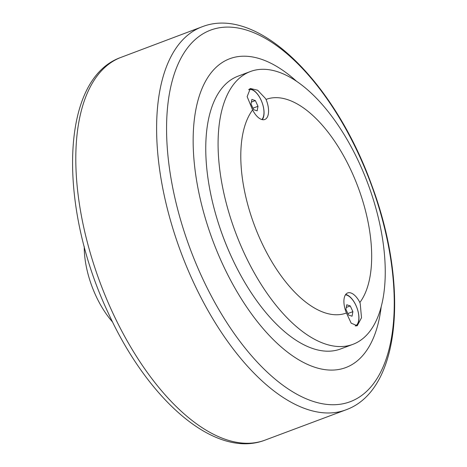 <?xml version="1.0" encoding="UTF-8"?>
<svg xmlns="http://www.w3.org/2000/svg" width="467" height="467" viewBox="0 0 467 467"><rect width="100%" height="100%" fill="white"/><g stroke="black" fill="none" stroke-linecap="round" stroke-linejoin="round"><path stroke-width="0.7" d="M84.229 246.564A65.076 31.493 69.4 0 0 112.588 322.037M296.516 81.252A164.968 79.839 69.4 0 0 219.175 64.697A164.968 79.839 69.4 0 0 222.601 264.118A164.968 79.839 69.4 0 0 356.362 361.604A164.968 79.839 69.4 0 0 381.206 306.656M232.081 258.233A142.283 68.859 -110.6 0 1 216.174 215.894M250.417 71.521L238.088 76.15A145.722 70.523 69.4 0 0 231.778 257.58A145.722 70.523 69.4 0 0 340.601 348.966L352.924 344.337A145.722 70.523 -110.6 0 1 244.101 252.951A145.722 70.523 -110.6 0 1 250.417 71.521A145.722 70.523 -110.6 0 1 359.234 162.907A145.722 70.523 -110.6 0 1 352.924 344.337M249.366 89.022A17.046 8.248 -110.6 0 1 261.024 99.961A17.046 8.248 -110.6 0 1 262.273 119.64M345.691 294.473A17.046 8.248 -110.6 0 1 355.912 305.319A17.046 8.248 -110.6 0 1 356.187 325.984M265.344 98.333L266.038 99.424A17.046 8.248 -110.6 0 1 264.789 119.488A17.046 8.248 -110.6 0 1 252.606 109.932L247.142 96.622L250.359 88.496L257.609 90.201L265.344 98.333M360.232 303.696L361.511 317.764L357.237 325.762L351.178 323.164L346.438 312.995A17.046 8.248 -110.6 0 1 347.687 292.932A17.046 8.248 -110.6 0 1 359.864 302.493L360.232 303.696M359.864 302.493A114.1 55.223 69.4 0 0 351.312 170.963A114.1 55.223 69.4 0 0 266.038 99.424M252.606 109.932A114.1 55.223 69.4 0 0 261.158 241.462A114.1 55.223 69.4 0 0 346.438 312.995M345.446 294.823A16.497 7.986 -110.6 0 1 355.918 305.4A16.497 7.986 -110.6 0 1 355.247 325.925M352.042 316.212L348.551 315.056L345.907 309.341L346.759 304.788L350.256 305.943L352.894 311.658L352.042 316.212M350.256 305.943L346.263 307.444M352.894 311.658L347.857 313.55M248.713 89.699L248.596 89.74A16.497 7.986 -110.6 0 1 248.713 89.699A16.497 7.986 -110.6 0 1 261.03 100.043A16.497 7.986 -110.6 0 1 261.859 119.54M257.154 110.854L253.663 109.698L251.018 103.983L251.871 99.424L255.367 100.586L258.006 106.301L257.154 110.854M255.367 100.586L251.374 102.086M258.006 106.301L252.962 108.192M108.058 64.715A204.482 98.963 -110.6 0 1 120.498 57.564C59.502 79.682 58.247 207.284 108.163 312.779C147.759 399.624 214.476 458.886 264.34 440.387A204.482 98.963 -110.6 0 1 112.308 311.903A204.482 98.963 -110.6 0 1 108.058 64.715M197.885 37.307A198.475 96.056 -110.6 0 1 358.819 154.595A198.475 96.056 -110.6 0 1 362.941 394.522A198.475 96.056 -110.6 0 1 202.007 277.235A198.475 96.056 -110.6 0 1 197.885 37.307M120.498 57.564L202.561 26.619A204.587 99.016 69.4 0 0 188.89 34.231A204.587 99.016 69.4 0 0 193.14 281.548A204.587 99.016 69.4 0 0 346.467 409.641M264.34 440.387L346.479 409.641C401.252 389.344 408.8 284.321 371.72 185.183C335.183 83.307 258.321 5.265 202.561 26.619"/></g></svg>
